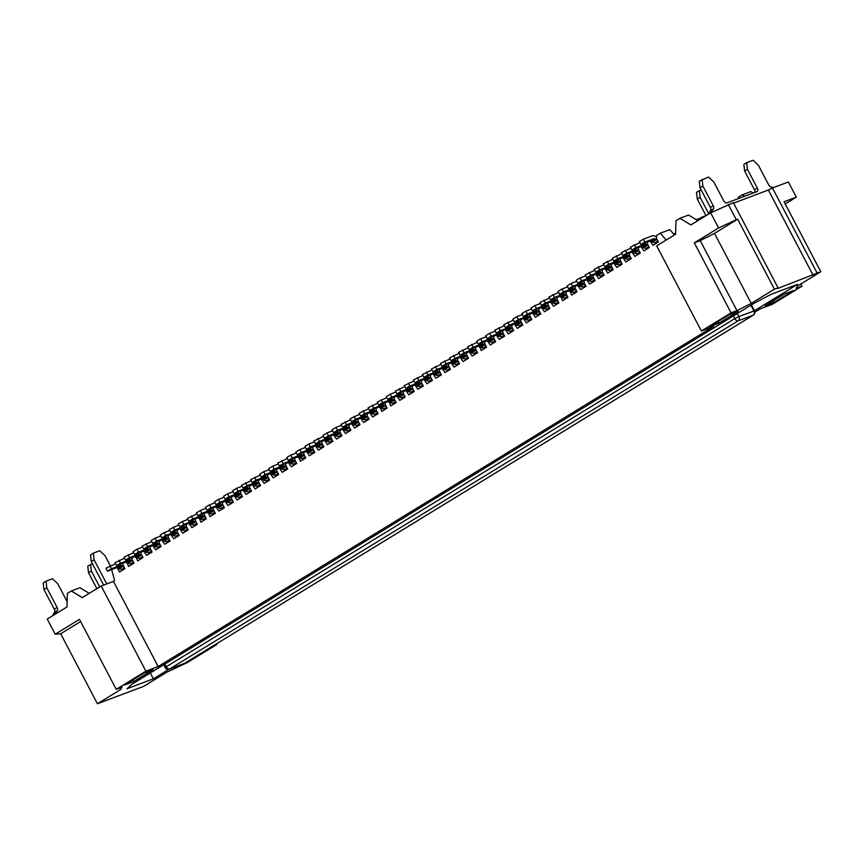 <?xml version="1.0" encoding="UTF-8"?>
<svg xmlns="http://www.w3.org/2000/svg" width="864" height="864" viewBox="0 0 864 864"><rect width="100%" height="100%" fill="white"/><g stroke="black" fill="none" stroke-linecap="round" stroke-linejoin="round"><path stroke-width="1.3" d="M800.842 283.964L801.997 286.157L772.33 304.322L760.05 308.945L754.888 312.109M801.997 286.157L796.09 288.382L797.634 285.93L820.8 271.739L784.058 201.755L796.327 197.132L785.203 203.947M796.327 197.132L788.378 181.98L772.459 187.963L817.16 273.11L820.8 271.739M817.16 273.11L777.611 288.522L778.054 287.82L733.352 202.684L710.651 212.814L718.61 227.966L736.301 219.715L728.352 204.563M774.414 289.192L751.248 303.383L736.97 310.619L700.218 240.624L714.496 233.388L737.672 219.197L774.414 289.192L778.054 287.82M736.97 310.619L731.052 312.844L694.31 242.849L700.218 240.624M80.633 621.54L60.674 633.755L97.427 703.75L120.593 689.558L122.137 687.107L116.23 689.332L145.897 671.166L158.166 666.544L713.664 326.387L701.384 331.009L731.052 312.844M97.427 703.75L143.802 686.297L166.979 672.106L187.164 662.645L216.832 644.479L216.497 643.831M213.192 645.851L216.832 644.479M754.488 310.738L797.591 284.342L771.217 294.268L753.548 303.577L131.933 684.223L126.997 688.748L153.371 678.834L169.128 669.179M208.105 648.961L188.611 660.906M153.09 669.665L133.585 681.599L124.492 685.022L143.986 673.088L153.09 669.665M729.151 314.755L738.245 311.332L718.751 323.276L709.657 326.7L729.151 314.755M765.137 305.824L784.631 293.89L793.724 290.466L774.23 302.4L765.137 305.824M116.23 689.332L79.477 619.348L55.177 634.219L60.674 633.755M120.593 689.558L119.772 688.003M89.23 593.352L79.942 587.725L71.302 590.976L67.349 593.395L67.003 606.96L47.228 619.067L55.177 634.219M158.166 666.544L113.465 581.407L101.196 586.019L82.264 597.618L71.302 590.976M113.465 581.407L114.599 580.716L111.65 569.581M116.64 567.756L118.098 568.199M380.311 407.635L381.715 411.426L387.137 408.1L385.247 404.492L385.236 402.602M379.814 407.819L378.853 407.192M376.196 408.143L376.196 410.033L378.097 413.64L372.665 416.966L369.814 412.722M367.157 413.683L367.157 415.573L369.058 419.18L363.625 422.496L360.763 418.262M358.117 419.213L358.117 421.103L360.007 424.71L354.586 428.036L351.724 423.803M349.067 424.753L349.078 426.643L350.968 430.25L345.546 433.577L342.684 429.332M340.027 430.294L340.038 432.184L341.928 435.791L336.506 439.106L333.644 434.873M330.988 435.823L330.988 437.713L332.888 441.32L327.467 444.647L324.605 440.413M321.948 441.364L321.948 443.254L323.849 446.861L318.416 450.187L315.554 445.943M312.908 446.904L312.908 448.794L314.798 452.401L309.377 455.717L306.515 451.483M303.869 452.434L303.869 454.324L305.759 457.931L300.337 461.257L298.933 457.466M297.475 457.024L298.447 457.65M288.436 462.553L291.298 466.787L296.719 463.471L294.829 459.864L294.818 457.974M285.779 463.504L285.79 465.394L287.68 469.012L282.258 472.327L279.396 468.094M276.739 469.044L276.739 470.934L278.64 474.541L273.208 477.868L270.356 473.634M267.7 474.584L267.7 476.474L269.6 480.082L264.168 483.397L261.306 479.164M258.66 480.114L258.66 482.004L260.55 485.611L255.128 488.938L252.266 484.704M249.61 485.654L249.62 487.544L251.51 491.152L246.089 494.478L243.227 490.244M240.57 491.195L240.581 493.085L242.471 496.692L237.049 500.008L234.187 495.774M231.53 496.724L231.53 498.614L233.431 502.222L227.999 505.548L225.148 501.314M222.491 502.265L222.491 504.155L224.392 507.762L218.959 511.088L216.097 506.855M213.451 507.805L213.451 509.695L215.341 513.302L209.92 516.618L208.516 512.827M207.058 512.384L208.03 513.011M199.476 518.368L200.88 522.158L206.302 518.832L204.412 515.225L204.401 513.335M198.99 518.551L198.018 517.925M195.361 518.875L195.372 520.765L197.262 524.372L191.84 527.699L188.978 523.454M186.322 524.416L186.322 526.306L188.222 529.913L182.801 533.228L179.939 528.995M177.282 529.945L177.282 531.835L179.183 535.442L173.75 538.769L170.888 534.535M168.242 535.486L168.242 537.376L170.132 540.983L164.711 544.309L161.849 540.065M159.203 541.026L159.203 542.916L161.093 546.523L155.671 549.839L152.809 545.605M150.152 546.556L150.163 548.446L152.053 552.053L146.632 555.379L143.77 551.146M141.113 552.096L141.124 553.986L143.014 557.593L137.592 560.92L136.188 557.118M134.73 556.675L135.691 557.312M127.148 562.658L128.542 566.449L133.974 563.134L132.073 559.526L132.073 557.636M126.652 562.842L125.69 562.216M123.034 563.166L123.034 565.056L124.934 568.663L119.502 571.99L117.612 568.382M675.421 234.133L674.147 234.608L669.827 229.63L660.269 233.226L666.198 240.041M660.269 233.226L656.489 235.537L656.489 238.399L658.39 242.006L652.957 245.322L650.095 241.088M647.449 242.039L647.449 243.929L649.339 247.536L643.918 250.862L641.056 246.629M638.41 247.579L638.41 249.469L640.3 253.076L634.878 256.403L632.016 252.158M629.359 253.12L629.37 255.01L631.26 258.617L625.838 261.932L622.976 257.699M620.32 258.649L620.33 260.539L622.22 264.146L616.799 267.473L613.937 263.239M611.28 264.19L611.28 266.08L613.181 269.687L607.748 273.013L604.897 268.769M602.24 269.73L602.24 271.62L604.141 275.227L598.709 278.543L595.847 274.309M593.201 275.26L593.201 277.15L595.091 280.757L589.669 284.083L586.807 279.85M584.15 280.8L584.161 282.69L586.051 286.297L580.63 289.624L577.768 285.379M575.111 286.34L575.122 288.23L577.012 291.838L571.59 295.153L570.186 291.362M568.728 290.92L569.689 291.546M561.146 296.903L562.54 300.694L567.972 297.367L566.071 293.76L566.071 291.87M560.65 297.086L559.688 296.46M557.032 297.41L557.032 299.3L558.932 302.908L553.5 306.234L550.638 301.99M547.992 302.951L547.992 304.841L549.882 308.448L544.46 311.764L541.598 307.53M538.942 308.48L538.952 310.37L540.842 313.978L535.421 317.304L532.559 313.07M529.902 314.021L529.913 315.911L531.803 319.518L526.381 322.844L523.519 318.6M520.862 319.561L520.862 321.451L522.763 325.058L517.342 328.374L514.48 324.14M511.823 325.091L511.823 326.981L513.724 330.588L508.291 333.914L505.429 329.681M502.783 330.631L502.783 332.521L504.673 336.128L499.252 339.444L496.39 335.21M493.744 336.161L493.744 338.051L495.634 341.669L490.212 344.984L487.35 340.751M484.693 341.701L484.704 343.591L486.594 347.198L481.172 350.525L479.768 346.734M478.31 346.291L479.272 346.918M469.271 351.821L472.133 356.054L477.554 352.739L475.664 349.132L475.654 347.242M466.614 352.771L466.614 354.661L468.515 358.268L463.082 361.595L460.231 357.361M457.574 358.312L457.574 360.202L459.475 363.809L454.043 367.135L451.181 362.902M448.535 363.852L448.535 365.742L450.425 369.349L445.003 372.665L442.141 368.431M439.484 369.382L439.495 371.272L441.385 374.879L435.964 378.205L433.102 373.972M430.445 374.922L430.456 376.812L432.346 380.419L426.924 383.746L424.062 379.512M421.405 380.462L421.405 382.352L423.306 385.96L417.874 389.275L415.022 385.042M412.366 385.992L412.366 387.882L414.266 391.489L408.834 394.816L405.972 390.582M403.326 391.532L403.326 393.422L405.216 397.03L399.794 400.356L396.932 396.112M394.276 397.073L394.286 398.963L396.176 402.57L390.755 405.886L389.351 402.095M387.893 401.652L388.854 402.278M386.089 406.102A6.545 3.845 58.5 0 1 385.258 405.745L383.962 405.043L379.998 407.462L381.305 408.164A6.545 3.845 58.5 0 0 384.242 408.575L386.867 407.581M379.998 407.462A3.272 1.922 58.5 0 0 378.54 407.268L369.716 410.584L368.194 407.7L377.762 403.164M383.962 405.043A3.272 1.922 58.5 0 0 382.493 404.838L373.669 408.154L372.157 405.27M373.669 408.154L369.716 410.584M377.05 411.642A6.545 3.845 58.5 0 1 376.218 411.275L374.922 410.584L370.958 413.003L372.265 413.705A6.545 3.845 58.5 0 0 375.192 414.115L377.827 413.122M370.958 413.003A3.272 1.922 58.5 0 0 369.49 412.798L360.677 416.113L359.154 413.23L368.723 408.694M374.922 410.584A3.272 1.922 58.5 0 0 373.453 410.378L364.63 413.694L363.118 410.81M364.63 413.694L360.677 416.113M367.999 417.172A6.545 3.845 58.5 0 1 367.178 416.815L365.872 416.124L361.919 418.543L363.215 419.234A6.545 3.845 58.5 0 0 366.152 419.645L368.777 418.662M361.919 418.543A3.272 1.922 58.5 0 0 360.45 418.338L351.626 421.654L350.114 418.77L359.683 414.234M365.872 416.124A3.272 1.922 58.5 0 0 364.403 415.919L355.59 419.234L354.067 416.351M355.59 419.234L351.626 421.654M358.96 422.712A6.545 3.845 58.5 0 1 358.128 422.356L356.832 421.654L352.879 424.073L354.175 424.775A6.545 3.845 58.5 0 0 357.113 425.185L359.737 424.192M352.879 424.073A3.272 1.922 58.5 0 0 351.41 423.868L342.587 427.194L341.075 424.3L350.644 419.774M356.832 421.654A3.272 1.922 58.5 0 0 355.363 421.448L346.55 424.764L345.028 421.88M346.55 424.764L342.587 427.194M349.92 428.252A6.545 3.845 58.5 0 1 349.088 427.885L347.792 427.194A3.272 1.922 58.5 0 0 346.324 426.989L337.5 430.304L335.988 427.421L341.604 425.304M347.792 427.194L343.84 429.613L345.136 430.315A6.545 3.845 58.5 0 0 348.073 430.715L350.698 429.732M343.84 429.613A3.272 1.922 58.5 0 0 342.371 429.408L333.547 432.724L332.035 429.84L335.988 427.421M337.5 430.304L333.547 432.724M340.88 433.782A6.545 3.845 58.5 0 1 340.049 433.426L338.753 432.724A3.272 1.922 58.5 0 0 337.284 432.518L328.46 435.845L326.948 432.95L332.564 430.844M338.753 432.724L334.8 435.154L336.096 435.845A6.545 3.845 58.5 0 0 339.034 436.255L341.658 435.272M334.8 435.154A3.272 1.922 58.5 0 0 333.331 434.948L324.508 438.264L322.996 435.38L326.948 432.95M328.46 435.845L324.508 438.264M331.841 439.322A6.545 3.845 58.5 0 1 331.009 438.966L329.713 438.264L325.75 440.683L327.056 441.385A6.545 3.845 58.5 0 0 329.983 441.796L332.618 440.802M325.75 440.683A3.272 1.922 58.5 0 0 324.281 440.478L315.468 443.804L313.945 440.91L323.514 436.385M329.713 438.264A3.272 1.922 58.5 0 0 328.244 438.059L319.421 441.374L317.909 438.491M319.421 441.374L315.468 443.804M322.79 444.863A6.545 3.845 58.5 0 1 321.97 444.496L320.663 443.804A3.272 1.922 58.5 0 0 319.194 443.599L310.381 446.915L308.858 444.031L314.474 441.914M320.663 443.804L316.71 446.224L318.006 446.915A6.545 3.845 58.5 0 0 320.944 447.325L323.568 446.342M316.71 446.224A3.272 1.922 58.5 0 0 315.241 446.018L306.418 449.334L304.906 446.45L308.858 444.031M310.381 446.915L306.418 449.334M313.751 450.392A6.545 3.845 58.5 0 1 312.919 450.036L311.623 449.334A3.272 1.922 58.5 0 0 310.154 449.129L301.342 452.455L299.819 449.561L305.435 447.455M311.623 449.334L307.67 451.764L308.966 452.455A6.545 3.845 58.5 0 0 311.904 452.866L314.528 451.883M307.67 451.764A3.272 1.922 58.5 0 0 306.202 451.559L297.378 454.874L295.866 451.991L299.819 449.561M301.342 452.455L297.378 454.874M304.711 455.933A6.545 3.845 58.5 0 1 303.88 455.576L302.584 454.874A3.272 1.922 58.5 0 0 301.115 454.669L292.291 457.985L290.779 455.101L296.395 452.995M302.584 454.874L298.631 457.294L299.927 457.996A6.545 3.845 58.5 0 0 302.864 458.406L305.489 457.412M298.631 457.294A3.272 1.922 58.5 0 0 297.162 457.088L288.338 460.415L286.826 457.52L290.779 455.101M292.291 457.985L288.338 460.415M295.672 461.473A6.545 3.845 58.5 0 1 294.84 461.106L293.544 460.415L289.591 462.834L290.887 463.525A6.545 3.845 58.5 0 0 293.825 463.936L296.449 462.953M289.591 462.834A3.272 1.922 58.5 0 0 288.122 462.629L279.299 465.944L277.787 463.061L287.356 458.525M293.544 460.415A3.272 1.922 58.5 0 0 292.075 460.21L283.252 463.525L281.74 460.642M283.252 463.525L279.299 465.944M286.632 467.003A6.545 3.845 58.5 0 1 285.8 466.646L284.504 465.944A3.272 1.922 58.5 0 0 283.036 465.739L274.212 469.066L272.7 466.171L278.305 464.065M284.504 465.944L280.541 468.374L281.848 469.066A6.545 3.845 58.5 0 0 284.785 469.476L287.41 468.493M280.541 468.374A3.272 1.922 58.5 0 0 279.072 468.169L270.259 471.485L268.736 468.601L272.7 466.171M274.212 469.066L270.259 471.485M277.582 472.543A6.545 3.845 58.5 0 1 276.761 472.176L275.454 471.485A3.272 1.922 58.5 0 0 273.996 471.28L265.172 474.595L263.65 471.712L269.266 469.606M275.454 471.485L271.501 473.904L272.797 474.606A6.545 3.845 58.5 0 0 275.735 475.016L278.37 474.023M271.501 473.904A3.272 1.922 58.5 0 0 270.032 473.699L261.22 477.025L259.697 474.131L263.65 471.712M265.172 474.595L261.22 477.025M268.542 478.084A6.545 3.845 58.5 0 1 267.721 477.716L266.414 477.025L262.462 479.444L263.758 480.136A6.545 3.845 58.5 0 0 266.695 480.546L269.32 479.563M262.462 479.444A3.272 1.922 58.5 0 0 260.993 479.239L252.169 482.555L250.657 479.671L260.226 475.135M266.414 477.025A3.272 1.922 58.5 0 0 264.946 476.82L256.133 480.136L254.61 477.252M256.133 480.136L252.169 482.555M259.502 483.613A6.545 3.845 58.5 0 1 258.671 483.257L257.375 482.555L253.422 484.985L254.718 485.676A6.545 3.845 58.5 0 0 257.656 486.086L260.28 485.104M253.422 484.985A3.272 1.922 58.5 0 0 251.953 484.78L243.13 488.095L241.618 485.212L251.186 480.676M257.375 482.555A3.272 1.922 58.5 0 0 255.906 482.35L247.082 485.676L245.57 482.782M247.082 485.676L243.13 488.095M250.463 489.154A6.545 3.845 58.5 0 1 249.631 488.786L248.335 488.095A3.272 1.922 58.5 0 0 246.866 487.89L238.043 491.206L236.531 488.322L242.147 486.216M248.335 488.095L244.382 490.514L245.678 491.216A6.545 3.845 58.5 0 0 248.616 491.627L251.24 490.633M244.382 490.514A3.272 1.922 58.5 0 0 242.914 490.309L234.09 493.636L232.578 490.741L236.531 488.322M238.043 491.206L234.09 493.636M241.423 494.694A6.545 3.845 58.5 0 1 240.592 494.327L239.296 493.636A3.272 1.922 58.5 0 0 237.827 493.43L229.003 496.746L227.491 493.862L233.096 491.746M239.296 493.636L235.332 496.055L236.639 496.746A6.545 3.845 58.5 0 0 239.576 497.156L242.201 496.174M235.332 496.055A3.272 1.922 58.5 0 0 233.874 495.85L225.05 499.165L223.528 496.282L227.491 493.862M229.003 496.746L225.05 499.165M232.384 500.224A6.545 3.845 58.5 0 1 231.552 499.867L230.256 499.165A3.272 1.922 58.5 0 0 228.787 498.96L219.964 502.286L218.452 499.392L224.057 497.286M230.256 499.165L226.292 501.595L227.588 502.286A6.545 3.845 58.5 0 0 230.526 502.697L233.161 501.703M226.292 501.595A3.272 1.922 58.5 0 0 224.824 501.39L216.011 504.706L214.488 501.822L218.452 499.392M219.964 502.286L216.011 504.706M223.333 505.764A6.545 3.845 58.5 0 1 222.512 505.397L221.206 504.706A3.272 1.922 58.5 0 0 219.737 504.5L210.924 507.816L209.401 504.932L215.017 502.816M221.206 504.706L217.253 507.125L218.549 507.827A6.545 3.845 58.5 0 0 221.486 508.237L224.111 507.244M217.253 507.125A3.272 1.922 58.5 0 0 215.784 506.92L206.96 510.235L205.448 507.352L209.401 504.932M210.924 507.816L206.96 510.235M214.294 511.304A6.545 3.845 58.5 0 1 213.462 510.937L212.166 510.246A3.272 1.922 58.5 0 0 210.697 510.041L201.874 513.356L200.362 510.473L205.978 508.356M212.166 510.246L208.213 512.665L209.509 513.356A6.545 3.845 58.5 0 0 212.447 513.767L215.071 512.784M208.213 512.665A3.272 1.922 58.5 0 0 206.744 512.46L197.921 515.776L196.409 512.892L200.362 510.473M201.874 513.356L197.921 515.776M205.254 516.834A6.545 3.845 58.5 0 1 204.422 516.478L203.126 515.776L199.174 518.206L200.47 518.897A6.545 3.845 58.5 0 0 203.407 519.307L206.032 518.314M199.174 518.206A3.272 1.922 58.5 0 0 197.705 518L188.881 521.316L187.369 518.432L196.938 513.896M203.126 515.776A3.272 1.922 58.5 0 0 201.658 515.57L192.834 518.897L191.322 516.002M192.834 518.897L188.881 521.316M196.214 522.374A6.545 3.845 58.5 0 1 195.383 522.007L194.087 521.316A3.272 1.922 58.5 0 0 192.618 521.111L183.794 524.426L182.282 521.543L187.888 519.426M194.087 521.316L190.134 523.735L191.43 524.437A6.545 3.845 58.5 0 0 194.368 524.848L196.992 523.854M190.134 523.735A3.272 1.922 58.5 0 0 188.665 523.53L179.842 526.846L178.33 523.962L182.282 521.543M183.794 524.426L179.842 526.846M187.175 527.915A6.545 3.845 58.5 0 1 186.343 527.548L185.047 526.856L181.084 529.276L182.39 529.967A6.545 3.845 58.5 0 0 185.317 530.377L187.952 529.394M181.084 529.276A3.272 1.922 58.5 0 0 179.615 529.07L170.802 532.386L169.279 529.502L178.848 524.966M185.047 526.856A3.272 1.922 58.5 0 0 183.578 526.651L174.755 529.967L173.243 527.083M174.755 529.967L170.802 532.386M178.124 533.444A6.545 3.845 58.5 0 1 177.304 533.088L175.997 532.386A3.272 1.922 58.5 0 0 174.528 532.181L165.715 535.496L164.192 532.613L169.808 530.507M175.997 532.386L172.044 534.816L173.34 535.507A6.545 3.845 58.5 0 0 176.278 535.918L178.902 534.924M172.044 534.816A3.272 1.922 58.5 0 0 170.575 534.611L161.752 537.926L160.24 535.043L164.192 532.613M165.715 535.496L161.752 537.926M169.085 538.985A6.545 3.845 58.5 0 1 168.253 538.618L166.957 537.926A3.272 1.922 58.5 0 0 165.488 537.721L156.676 541.037L155.153 538.153L160.769 536.036M166.957 537.926L163.004 540.346L164.3 541.048A6.545 3.845 58.5 0 0 167.238 541.458L169.862 540.464M163.004 540.346A3.272 1.922 58.5 0 0 161.536 540.14L152.712 543.456L151.2 540.572L155.153 538.153M156.676 541.037L152.712 543.456M160.045 544.514A6.545 3.845 58.5 0 1 159.214 544.158L157.918 543.467L153.965 545.886L155.261 546.577A6.545 3.845 58.5 0 0 158.198 546.988L160.823 546.005M153.965 545.886A3.272 1.922 58.5 0 0 152.496 545.681L143.672 548.996L142.16 546.113L151.729 541.577M157.918 543.467A3.272 1.922 58.5 0 0 156.449 543.262L147.625 546.577L146.113 543.694M147.625 546.577L143.672 548.996M151.006 550.055A6.545 3.845 58.5 0 1 150.174 549.698L148.878 548.996A3.272 1.922 58.5 0 0 147.409 548.791L138.586 552.107L137.074 549.223L142.69 547.117M148.878 548.996L144.925 551.416L146.221 552.118A6.545 3.845 58.5 0 0 149.159 552.528L151.783 551.534M144.925 551.416A3.272 1.922 58.5 0 0 143.456 551.21L134.633 554.537L133.121 551.642L137.074 549.223M138.586 552.107L134.633 554.537M141.966 555.595A6.545 3.845 58.5 0 1 141.134 555.228L139.838 554.537L135.875 556.956L137.182 557.658A6.545 3.845 58.5 0 0 140.119 558.068L142.744 557.075M135.875 556.956A3.272 1.922 58.5 0 0 134.406 556.751L125.593 560.066L124.07 557.183L133.639 552.647M139.838 554.537A3.272 1.922 58.5 0 0 138.37 554.332L129.546 557.647L128.034 554.764M129.546 557.647L125.593 560.066M132.916 561.125A6.545 3.845 58.5 0 1 132.095 560.768L130.788 560.066L126.835 562.496L128.131 563.188A6.545 3.845 58.5 0 0 131.069 563.598L133.704 562.615M126.835 562.496A3.272 1.922 58.5 0 0 125.366 562.291L116.554 565.607L115.031 562.723L124.6 558.187M130.788 560.066A3.272 1.922 58.5 0 0 129.33 559.861L120.506 563.188L118.984 560.293M120.506 563.188L116.554 565.607M123.876 566.665A6.545 3.845 58.5 0 1 123.044 566.309L121.748 565.607L117.796 568.026L119.092 568.728A6.545 3.845 58.5 0 0 122.029 569.138L124.654 568.145M117.796 568.026A3.272 1.922 58.5 0 0 116.327 567.821L107.503 571.147L105.991 568.253L115.56 563.728M121.748 565.607A3.272 1.922 58.5 0 0 120.28 565.402L111.467 568.717L109.944 565.834M111.467 568.717L107.503 571.147M145.897 671.166L101.196 586.019M110.29 565.704L105.019 555.671L99.716 550.757L93.344 553.154L94.1 559.786L106.78 583.924M103.658 585.09L91.282 561.514L90.526 554.882L93.344 553.154M91.282 561.514L94.1 559.786M55.588 613.948A3.272 1.922 58.5 0 1 55.879 612.878L57.38 610.6L54.562 612.328L53.05 614.606A3.272 1.922 58.5 0 0 52.769 615.676M99.695 586.937L91.346 571.028L88.517 572.756L96.876 588.665M88.517 572.756L87.761 566.136L92.437 563.706M54.562 612.328A3.272 1.922 58.5 0 0 54.292 609.217L43.956 589.529L43.2 582.898L46.03 581.17L52.391 578.772L57.694 583.686L67.144 601.668M57.38 610.6A3.272 1.922 58.5 0 0 57.121 607.489L46.786 587.79L46.03 581.17M46.786 587.79L43.956 589.529M91.346 571.028L90.59 564.397M153.371 678.834L150.304 672.98M133.585 681.599L132.732 679.979M675.238 233.172L675.67 232.492M772.459 187.963L768.377 190.037L813.078 275.184M733.59 203.126L768.377 190.037M737.672 219.197L736.301 219.715M701.384 331.009L656.683 245.862L675.616 234.274L675.961 220.709L679.925 218.29L690.876 224.932L710.651 212.814M738.234 198.655L738.266 197.273L742.219 194.854L744.574 196.279M753.214 193.028L750.859 191.603L742.219 194.854M704.516 216.572L697.108 219.37L698.101 220.504M697.108 219.37L696.406 219.791M694.31 242.849L718.61 227.966M751.248 303.383L714.496 233.388M697.842 220.666L688.565 215.039L679.925 218.29M711.677 212.339A3.272 1.922 -121.5 0 1 711.958 211.129L713.47 208.84A3.272 1.922 58.5 0 0 713.21 205.729L702.864 186.041L700.045 187.769L710.381 207.468A3.272 1.922 58.5 0 1 710.64 210.568L709.139 212.857A3.272 1.922 -121.5 0 0 708.847 213.926L700.11 197.284L697.28 199.022L696.524 192.391L699.354 190.663L700.11 197.284M773.539 187.564L771.239 187.11A3.272 1.922 -121.5 0 1 768.69 184.864L758.344 165.175L753.041 160.25L746.68 162.648L747.436 169.279L757.285 188.039A3.272 1.922 58.5 0 1 757.166 191.516A3.272 1.922 58.5 0 1 756.983 191.603L726.97 202.9A3.272 1.922 -121.5 0 1 723.632 200.696L713.783 181.937L708.48 177.023L699.289 181.138L700.045 187.769M754.931 192.38A3.272 1.922 58.5 0 0 754.456 189.767L757.285 188.039M746.68 162.648L743.85 164.376L744.606 171.007L754.456 189.767M702.108 179.41L702.864 186.041M744.606 171.007L747.436 169.279M701.19 189.972L699.354 190.663M675.529 234.328L675 233.323L675.648 232.924M706.018 215.654L697.28 199.022M718.751 323.276L717.898 321.646M774.23 302.4L773.377 300.78M656.456 236.963A3.272 1.922 58.5 0 0 656.489 236.974L655.16 236.261A6.545 3.845 58.5 0 0 652.223 235.85L643.399 239.177L644.922 242.06L640.958 244.48L649.782 241.164A3.272 1.922 58.5 0 1 651.251 241.369L652.547 242.06A6.545 3.845 58.5 0 0 655.484 242.471L658.109 241.488M657.331 240.008A6.545 3.845 58.5 0 1 656.51 239.641L655.204 238.95A3.272 1.922 58.5 0 0 653.735 238.745L644.922 242.06M643.399 239.177L639.446 241.596L640.958 244.48M648.292 245.538A6.545 3.845 58.5 0 1 647.46 245.182L646.164 244.48L642.211 246.91L643.507 247.601A6.545 3.845 58.5 0 0 646.445 248.011L649.069 247.018M642.211 246.91A3.272 1.922 58.5 0 0 640.742 246.704L631.919 250.02L630.407 247.136L639.976 242.6M646.164 244.48A3.272 1.922 58.5 0 0 644.695 244.274L635.882 247.601L634.36 244.706M635.882 247.601L631.919 250.02M639.252 251.078A6.545 3.845 58.5 0 1 638.42 250.711L637.124 250.02L633.172 252.439L634.468 253.141A6.545 3.845 58.5 0 0 637.405 253.552L640.03 252.558M633.172 252.439A3.272 1.922 58.5 0 0 631.703 252.234L622.879 255.55L621.367 252.666L630.936 248.13M637.124 250.02A3.272 1.922 58.5 0 0 635.656 249.815L626.832 253.13L625.32 250.247M626.832 253.13L622.879 255.55M630.212 256.619A6.545 3.845 58.5 0 1 629.381 256.252L628.085 255.56L624.132 257.98L625.428 258.671A6.545 3.845 58.5 0 0 628.366 259.081L630.99 258.098M624.132 257.98A3.272 1.922 58.5 0 0 622.663 257.774L613.84 261.09L612.328 258.206L621.896 253.67M628.085 255.56A3.272 1.922 58.5 0 0 626.616 255.355L617.792 258.671L616.28 255.787M617.792 258.671L613.84 261.09M621.173 262.148A6.545 3.845 58.5 0 1 620.341 261.792L619.045 261.09L615.082 263.52L616.388 264.211A6.545 3.845 58.5 0 0 619.326 264.622L621.95 263.628M615.082 263.52A3.272 1.922 58.5 0 0 613.613 263.315L604.8 266.63L603.277 263.747L612.846 259.211M619.045 261.09A3.272 1.922 58.5 0 0 617.576 260.885L608.753 264.2L607.241 261.317M608.753 264.2L604.8 266.63M612.122 267.689A6.545 3.845 58.5 0 1 611.302 267.322L609.995 266.63L606.042 269.05L607.338 269.752A6.545 3.845 58.5 0 0 610.276 270.162L612.911 269.168M606.042 269.05A3.272 1.922 58.5 0 0 604.573 268.844L595.76 272.16L594.238 269.276L603.806 264.74M609.995 266.63A3.272 1.922 58.5 0 0 608.537 266.425L599.713 269.741L598.19 266.857M599.713 269.741L595.76 272.16M603.083 273.229A6.545 3.845 58.5 0 1 602.262 272.862L600.955 272.171L597.002 274.59L598.298 275.281A6.545 3.845 58.5 0 0 601.236 275.692L603.86 274.709M597.002 274.59A3.272 1.922 58.5 0 0 595.534 274.385L586.71 277.7L585.198 274.817L594.767 270.281M600.955 272.171A3.272 1.922 58.5 0 0 599.486 271.966L590.674 275.281L589.151 272.398M590.674 275.281L586.71 277.7M594.043 278.759A6.545 3.845 58.5 0 1 593.212 278.402L591.916 277.7A3.272 1.922 58.5 0 0 590.447 277.495L581.623 280.811L580.111 277.927L585.727 275.821M591.916 277.7L587.963 280.12L589.259 280.822A6.545 3.845 58.5 0 0 592.196 281.232L594.821 280.238M587.963 280.12A3.272 1.922 58.5 0 0 586.494 279.925L577.67 283.241L576.158 280.346L580.111 277.927M581.623 280.811L577.67 283.241M585.004 284.299A6.545 3.845 58.5 0 1 584.172 283.932L582.876 283.241A3.272 1.922 58.5 0 0 581.407 283.036L572.584 286.351L571.072 283.468L576.688 281.351M582.876 283.241L578.923 285.66L580.219 286.362A6.545 3.845 58.5 0 0 583.157 286.772L585.781 285.779M578.923 285.66A3.272 1.922 58.5 0 0 577.454 285.455L568.631 288.77L567.119 285.887L571.072 283.468M572.584 286.351L568.631 288.77M575.964 289.829A6.545 3.845 58.5 0 1 575.132 289.472L573.836 288.781A3.272 1.922 58.5 0 0 572.368 288.576L563.544 291.892L562.032 289.008L567.637 286.891M573.836 288.781L569.873 291.2L571.18 291.892A6.545 3.845 58.5 0 0 574.117 292.302L576.742 291.319M569.873 291.2A3.272 1.922 58.5 0 0 568.415 290.995L559.591 294.311L558.068 291.427L562.032 289.008M563.544 291.892L559.591 294.311M566.924 295.369A6.545 3.845 58.5 0 1 566.093 295.013L564.797 294.311L560.833 296.73L562.129 297.432A6.545 3.845 58.5 0 0 565.067 297.842L567.702 296.849M560.833 296.73A3.272 1.922 58.5 0 0 559.364 296.525L550.552 299.851L549.029 296.957L558.598 292.432M564.797 294.311A3.272 1.922 58.5 0 0 563.328 294.106L554.504 297.421L552.992 294.538M554.504 297.421L550.552 299.851M557.874 300.91A6.545 3.845 58.5 0 1 557.053 300.542L555.746 299.851L551.794 302.27L553.09 302.972A6.545 3.845 58.5 0 0 556.027 303.372L558.652 302.389M551.794 302.27A3.272 1.922 58.5 0 0 550.325 302.065L541.501 305.381L539.989 302.497L549.558 297.961M555.746 299.851A3.272 1.922 58.5 0 0 554.278 299.646L545.465 302.962L543.942 300.078M545.465 302.962L541.501 305.381M548.834 306.439A6.545 3.845 58.5 0 1 548.003 306.083L546.707 305.381A3.272 1.922 58.5 0 0 545.238 305.176L536.414 308.502L534.902 305.608L540.518 303.502M546.707 305.381L542.754 307.811L544.05 308.502A6.545 3.845 58.5 0 0 546.988 308.912L549.612 307.93M542.754 307.811A3.272 1.922 58.5 0 0 541.285 307.606L532.462 310.921L530.95 308.038L534.902 305.608M536.414 308.502L532.462 310.921M539.795 311.98A6.545 3.845 58.5 0 1 538.963 311.623L537.667 310.921A3.272 1.922 58.5 0 0 536.198 310.716L527.375 314.032L525.863 311.148L531.479 309.042M537.667 310.921L533.714 313.34L535.01 314.042A6.545 3.845 58.5 0 0 537.948 314.453L540.572 313.459M533.714 313.34A3.272 1.922 58.5 0 0 532.246 313.135L523.422 316.462L521.91 313.567L525.863 311.148M527.375 314.032L523.422 316.462M530.755 317.52A6.545 3.845 58.5 0 1 529.924 317.153L528.628 316.462A3.272 1.922 58.5 0 0 527.159 316.256L518.335 319.572L516.823 316.688L522.428 314.572M528.628 316.462L524.675 318.881L525.971 319.572A6.545 3.845 58.5 0 0 528.908 319.982L531.533 319M524.675 318.881A3.272 1.922 58.5 0 0 523.206 318.676L514.382 321.991L512.87 319.108L516.823 316.688M518.335 319.572L514.382 321.991M521.716 323.05A6.545 3.845 58.5 0 1 520.884 322.693L519.588 321.991L515.624 324.421L516.931 325.112A6.545 3.845 58.5 0 0 519.858 325.523L522.493 324.54M515.624 324.421A3.272 1.922 58.5 0 0 514.156 324.216L505.343 327.532L503.82 324.648L513.389 320.112M519.588 321.991A3.272 1.922 58.5 0 0 518.119 321.786L509.296 325.112L507.784 322.218M509.296 325.112L505.343 327.532M512.665 328.59A6.545 3.845 58.5 0 1 511.844 328.223L510.538 327.532L506.585 329.951L507.881 330.653A6.545 3.845 58.5 0 0 510.818 331.063L513.443 330.07M506.585 329.951A3.272 1.922 58.5 0 0 505.116 329.746L496.292 333.072L494.78 330.178L504.349 325.652M510.538 327.532A3.272 1.922 58.5 0 0 509.069 327.326L500.256 330.642L498.733 327.758M500.256 330.642L496.292 333.072M503.626 334.13A6.545 3.845 58.5 0 1 502.794 333.763L501.498 333.072A3.272 1.922 58.5 0 0 500.029 332.867L491.216 336.182L489.694 333.299L495.31 331.182M501.498 333.072L497.545 335.491L498.841 336.182A6.545 3.845 58.5 0 0 501.779 336.593L504.403 335.61M497.545 335.491A3.272 1.922 58.5 0 0 496.076 335.286L487.253 338.602L485.741 335.718L489.694 333.299M491.216 336.182L487.253 338.602M494.586 339.66A6.545 3.845 58.5 0 1 493.754 339.304L492.458 338.602A3.272 1.922 58.5 0 0 490.99 338.396L482.166 341.723L480.654 338.828L486.27 336.722M492.458 338.602L488.506 341.032L489.802 341.723A6.545 3.845 58.5 0 0 492.739 342.133L495.364 341.15M488.506 341.032A3.272 1.922 58.5 0 0 487.037 340.826L478.213 344.142L476.701 341.258L480.654 338.828M482.166 341.723L478.213 344.142M485.546 345.2A6.545 3.845 58.5 0 1 484.715 344.833L483.419 344.142L479.466 346.561L480.762 347.263A6.545 3.845 58.5 0 0 483.7 347.674L486.324 346.68M479.466 346.561A3.272 1.922 58.5 0 0 477.997 346.356L469.174 349.682L467.662 346.788L477.23 342.263M483.419 344.142A3.272 1.922 58.5 0 0 481.95 343.937L473.126 347.252L471.614 344.369M473.126 347.252L469.174 349.682M476.507 350.741A6.545 3.845 58.5 0 1 475.675 350.374L474.379 349.682L470.416 352.102L471.722 352.793A6.545 3.845 58.5 0 0 474.66 353.203L477.284 352.22M470.416 352.102A3.272 1.922 58.5 0 0 468.947 351.896L460.134 355.212L458.611 352.328L468.18 347.792M474.379 349.682A3.272 1.922 58.5 0 0 472.91 349.477L464.087 352.793L462.575 349.909M464.087 352.793L460.134 355.212M467.456 356.27A6.545 3.845 58.5 0 1 466.636 355.914L465.329 355.212L461.376 357.642L462.672 358.333A6.545 3.845 58.5 0 0 465.61 358.744L468.245 357.761M461.376 357.642A3.272 1.922 58.5 0 0 459.907 357.437L451.094 360.752L449.572 357.869L459.14 353.333M465.329 355.212A3.272 1.922 58.5 0 0 463.871 355.007L455.047 358.333L453.524 355.439M455.047 358.333L451.094 360.752M458.417 361.811A6.545 3.845 58.5 0 1 457.585 361.444L456.289 360.752L452.336 363.172L453.632 363.874A6.545 3.845 58.5 0 0 456.57 364.284L459.194 363.29M452.336 363.172A3.272 1.922 58.5 0 0 450.868 362.966L442.044 366.293L440.532 363.398L450.101 358.873M456.289 360.752A3.272 1.922 58.5 0 0 454.82 360.547L446.008 363.863L444.485 360.979M446.008 363.863L442.044 366.293M449.377 367.351A6.545 3.845 58.5 0 1 448.546 366.984L447.25 366.293L443.297 368.712L444.593 369.403A6.545 3.845 58.5 0 0 447.53 369.814L450.155 368.831M443.297 368.712A3.272 1.922 58.5 0 0 441.828 368.507L433.004 371.822L431.492 368.939L441.061 364.403M447.25 366.293A3.272 1.922 58.5 0 0 445.781 366.088L436.957 369.403L435.445 366.52M436.957 369.403L433.004 371.822M440.338 372.881A6.545 3.845 58.5 0 1 439.506 372.524L438.21 371.822L434.257 374.252L435.553 374.944A6.545 3.845 58.5 0 0 438.491 375.354L441.115 374.36M434.257 374.252A3.272 1.922 58.5 0 0 432.788 374.047L423.965 377.363L422.453 374.479L432.022 369.943M438.21 371.822A3.272 1.922 58.5 0 0 436.741 371.617L427.918 374.944L426.406 372.049M427.918 374.944L423.965 377.363M431.298 378.421A6.545 3.845 58.5 0 1 430.466 378.054L429.17 377.363L425.207 379.782L426.514 380.484A6.545 3.845 58.5 0 0 429.451 380.894L432.076 379.901M425.207 379.782A3.272 1.922 58.5 0 0 423.738 379.577L414.925 382.892L413.402 380.009L422.971 375.473M429.17 377.363A3.272 1.922 58.5 0 0 427.702 377.158L418.878 380.473L417.366 377.59M418.878 380.473L414.925 382.892M422.258 383.962A6.545 3.845 58.5 0 1 421.427 383.594L420.131 382.903L416.167 385.322L417.463 386.014A6.545 3.845 58.5 0 0 420.401 386.424L423.036 385.441M416.167 385.322A3.272 1.922 58.5 0 0 414.698 385.117L405.886 388.433L404.363 385.549L413.932 381.013M420.131 382.903A3.272 1.922 58.5 0 0 418.662 382.698L409.838 386.014L408.326 383.13M409.838 386.014L405.886 388.433M413.208 389.491A6.545 3.845 58.5 0 1 412.387 389.135L411.08 388.433L407.128 390.863L408.424 391.554A6.545 3.845 58.5 0 0 411.361 391.964L413.986 390.971M407.128 390.863A3.272 1.922 58.5 0 0 405.659 390.658L396.835 393.973L395.323 391.09L404.892 386.554M411.08 388.433A3.272 1.922 58.5 0 0 409.612 388.228L400.799 391.554L399.276 388.66M400.799 391.554L396.835 393.973M404.168 395.032A6.545 3.845 58.5 0 1 403.337 394.664L402.041 393.973A3.272 1.922 58.5 0 0 400.572 393.768L391.748 397.084L390.236 394.2L395.852 392.083M402.041 393.973L398.088 396.392L399.384 397.094A6.545 3.845 58.5 0 0 402.322 397.505L404.946 396.511M398.088 396.392A3.272 1.922 58.5 0 0 396.619 396.187L387.796 399.503L386.284 396.619L390.236 394.2M391.748 397.084L387.796 399.503M395.129 400.572A6.545 3.845 58.5 0 1 394.297 400.205L393.001 399.514L389.048 401.933L390.344 402.624A6.545 3.845 58.5 0 0 393.282 403.034L395.906 402.052M389.048 401.933A3.272 1.922 58.5 0 0 387.58 401.728L378.756 405.043L377.244 402.16L386.813 397.624M393.001 399.514A3.272 1.922 58.5 0 0 391.532 399.308L382.709 402.624L381.197 399.74M382.709 402.624L378.756 405.043M700.844 217.955A6.545 3.845 -121.5 0 1 701.503 217.361A6.545 3.845 -121.5 0 1 701.881 217.177L706.007 215.622M673.909 234.349A6.545 3.845 -121.5 0 1 674.374 233.971A6.545 3.845 -121.5 0 1 674.762 233.788L675.162 233.636M385.258 405.745L381.305 408.164M386.618 407.117L384.242 408.575M382.493 404.838L378.54 407.268M376.218 411.275L372.265 413.705M377.579 412.657L375.192 414.115M373.453 410.378L369.49 412.798M367.178 416.815L363.215 419.234M368.539 418.187L366.152 419.645M364.403 415.919L360.45 418.338M358.128 422.356L354.175 424.775M359.489 423.727L357.113 425.185M355.363 421.448L351.41 423.868M350.449 429.268L348.073 430.715M346.324 426.989L342.371 429.408M349.088 427.885L345.136 430.315M341.41 434.797L339.034 436.255M337.284 432.518L333.331 434.948M340.049 433.426L336.096 435.845M331.009 438.966L327.056 441.385M332.37 440.338L329.983 441.796M328.244 438.059L324.281 440.478M323.33 445.867L320.944 447.325M319.194 443.599L315.241 446.018M321.97 444.496L318.006 446.915M314.28 451.408L311.904 452.866M310.154 449.129L306.202 451.559M312.919 450.036L308.966 452.455M305.24 456.948L302.864 458.406M301.115 454.669L297.162 457.088M303.88 455.576L299.927 457.996M294.84 461.106L290.887 463.525M296.201 462.478L293.825 463.936M292.075 460.21L288.122 462.629M287.161 468.018L284.785 469.476M283.036 465.739L279.072 468.169M285.8 466.646L281.848 469.066M278.122 473.558L275.735 475.016M273.996 471.28L270.032 473.699M276.761 472.176L272.797 474.606M267.721 477.716L263.758 480.136M269.082 479.088L266.695 480.546M264.946 476.82L260.993 479.239M258.671 483.257L254.718 485.676M260.032 484.628L257.656 486.086M255.906 482.35L251.953 484.78M250.992 490.169L248.616 491.627M246.866 487.89L242.914 490.309M249.631 488.786L245.678 491.216M241.952 495.698L239.576 497.156M237.827 493.43L233.874 495.85M240.592 494.327L236.639 496.746M232.913 501.239L230.526 502.697M228.787 498.96L224.824 501.39M231.552 499.867L227.588 502.286M223.873 506.779L221.486 508.237M219.737 504.5L215.784 506.92M222.512 505.397L218.549 507.827M214.823 512.309L212.447 513.767M210.697 510.041L206.744 512.46M213.462 510.937L209.509 513.356M204.422 516.478L200.47 518.897M205.783 517.849L203.407 519.307M201.658 515.57L197.705 518M196.744 523.39L194.368 524.848M192.618 521.111L188.665 523.53M195.383 522.007L191.43 524.437M186.343 527.548L182.39 529.967M187.704 528.919L185.317 530.377M183.578 526.651L179.615 529.07M178.664 534.46L176.278 535.918M174.528 532.181L170.575 534.611M177.304 533.088L173.34 535.507M169.614 540L167.238 541.458M165.488 537.721L161.536 540.14M168.253 538.618L164.3 541.048M159.214 544.158L155.261 546.577M160.574 545.53L158.198 546.988M156.449 543.262L152.496 545.681M151.535 551.07L149.159 552.528M147.409 548.791L143.456 551.21M150.174 549.698L146.221 552.118M141.134 555.228L137.182 557.658M142.495 556.61L140.119 558.068M138.37 554.332L134.406 556.751M132.095 560.768L128.131 563.188M133.456 562.14L131.069 563.598M129.33 559.861L125.366 562.291M123.044 566.309L119.092 568.728M124.416 567.68L122.029 569.138M120.28 565.402L116.327 567.821M55.879 612.878L53.05 614.606M57.121 607.489L54.292 609.217M185.004 663.088A3.272 1.922 -121.5 0 1 184.831 663.217L753.332 315.101A3.272 1.922 -121.5 0 1 753.138 315.198L184.637 663.314A3.272 2.635 69.4 0 1 184.28 663.487A3.272 2.635 69.4 0 1 183.892 663.595M184.831 663.217A3.272 1.922 -121.5 0 1 184.637 663.314L169.636 668.952A3.272 2.635 69.4 0 1 169.268 669.136L184.28 663.487A3.272 3.272 0 0 0 184.831 663.217M750.881 305.208L753.883 310.921A3.272 2.635 -110.6 0 1 753.138 315.198L738.126 320.836L169.636 668.952A3.272 1.922 -121.5 0 1 166.298 666.749L165.218 667.591A3.272 3.272 0 0 0 169.268 669.136M751.421 304.884L754.52 310.781L738.871 316.57A3.272 2.635 -110.6 0 1 738.126 320.836A3.272 1.922 -121.5 0 1 734.789 318.632L166.298 666.749L164.884 664.049M737.284 313.535L738.871 316.57L734.789 318.632L733.374 315.932M713.47 208.84L710.64 210.568M711.958 211.129L709.139 212.857M713.21 205.729L710.381 207.468M657.871 241.013L655.484 242.471M653.735 238.745L649.782 241.164M655.204 238.95L651.251 241.369M656.51 239.641L652.547 242.06M647.46 245.182L643.507 247.601M648.821 246.553L646.445 248.011M644.695 244.274L640.742 246.704M638.42 250.711L634.468 253.141M639.781 252.094L637.405 253.552M635.656 249.815L631.703 252.234M629.381 256.252L625.428 258.671M630.742 257.623L628.366 259.081M626.616 255.355L622.663 257.774M620.341 261.792L616.388 264.211M621.702 263.164L619.326 264.622M617.576 260.885L613.613 263.315M611.302 267.322L607.338 269.752M612.662 268.704L610.276 270.162M608.537 266.425L604.573 268.844M602.262 272.862L598.298 275.281M603.623 274.234L601.236 275.692M599.486 271.966L595.534 274.385M594.572 279.774L592.196 281.232M590.447 277.495L586.494 279.925M593.212 278.402L589.259 280.822M585.533 285.314L583.157 286.772M581.407 283.036L577.454 285.455M584.172 283.932L580.219 286.362M576.493 290.844L574.117 292.302M572.368 288.576L568.415 290.995M575.132 289.472L571.18 291.892M566.093 295.013L562.129 297.432M567.454 296.384L565.067 297.842M563.328 294.106L559.364 296.525M557.053 300.542L553.09 302.972M558.414 301.925L556.027 303.372M554.278 299.646L550.325 302.065M549.364 307.454L546.988 308.912M545.238 305.176L541.285 307.606M548.003 306.083L544.05 308.502M540.324 312.995L537.948 314.453M536.198 310.716L532.246 313.135M538.963 311.623L535.01 314.042M531.284 318.524L528.908 319.982M527.159 316.256L523.206 318.676M529.924 317.153L525.971 319.572M520.884 322.693L516.931 325.112M522.245 324.065L519.858 325.523M518.119 321.786L514.156 324.216M511.844 328.223L507.881 330.653M513.205 329.605L510.818 331.063M509.069 327.326L505.116 329.746M504.155 335.135L501.779 336.593M500.029 332.867L496.076 335.286M502.794 333.763L498.841 336.182M495.115 340.675L492.739 342.133M490.99 338.396L487.037 340.826M493.754 339.304L489.802 341.723M484.715 344.833L480.762 347.263M486.076 346.216L483.7 347.674M481.95 343.937L477.997 346.356M475.675 350.374L471.722 352.793M477.036 351.745L474.66 353.203M472.91 349.477L468.947 351.896M466.636 355.914L462.672 358.333M467.996 357.286L465.61 358.744M463.871 355.007L459.907 357.437M457.585 361.444L453.632 363.874M458.957 362.826L456.57 364.284M454.82 360.547L450.868 362.966M448.546 366.984L444.593 369.403M449.906 368.356L447.53 369.814M445.781 366.088L441.828 368.507M439.506 372.524L435.553 374.944M440.867 373.896L438.491 375.354M436.741 371.617L432.788 374.047M430.466 378.054L426.514 380.484M431.827 379.436L429.451 380.894M427.702 377.158L423.738 379.577M421.427 383.594L417.463 386.014M422.788 384.966L420.401 386.424M418.662 382.698L414.698 385.117M412.387 389.135L408.424 391.554M413.748 390.506L411.361 391.964M409.612 388.228L405.659 390.658M404.698 396.047L402.322 397.505M400.572 393.768L396.619 396.187M403.337 394.664L399.384 397.094M394.297 400.205L390.344 402.624M395.658 401.576L393.282 403.034M391.532 399.308L387.58 401.728M163.728 664.751L165.218 667.591M753.332 315.101A3.272 3.272 0 0 0 754.52 310.781M701.503 217.361L700.013 218.268"/></g></svg>
